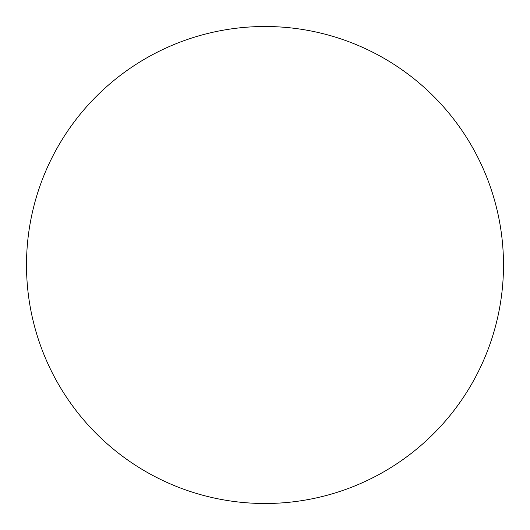 <?xml version="1.0" encoding="UTF-8"?>
<svg xmlns="http://www.w3.org/2000/svg" width="530" height="530" viewBox="0 0 530 530"><rect width="100%" height="100%" fill="white"/><g stroke="black" fill="none" stroke-linecap="round" stroke-linejoin="round"><path stroke-width="0.79" d="M265 26.5A238.5 238.5 0 0 1 503.5 265A238.5 238.5 0 0 1 265 503.5A238.5 238.5 0 0 1 26.5 265A238.5 238.5 0 0 1 265 26.5M26.5 265A238.5 238.5 0 0 0 265 503.5A238.5 238.5 0 0 0 503.5 265A238.5 238.5 0 0 0 265 26.5A238.5 238.5 0 0 0 26.5 265"/></g></svg>
